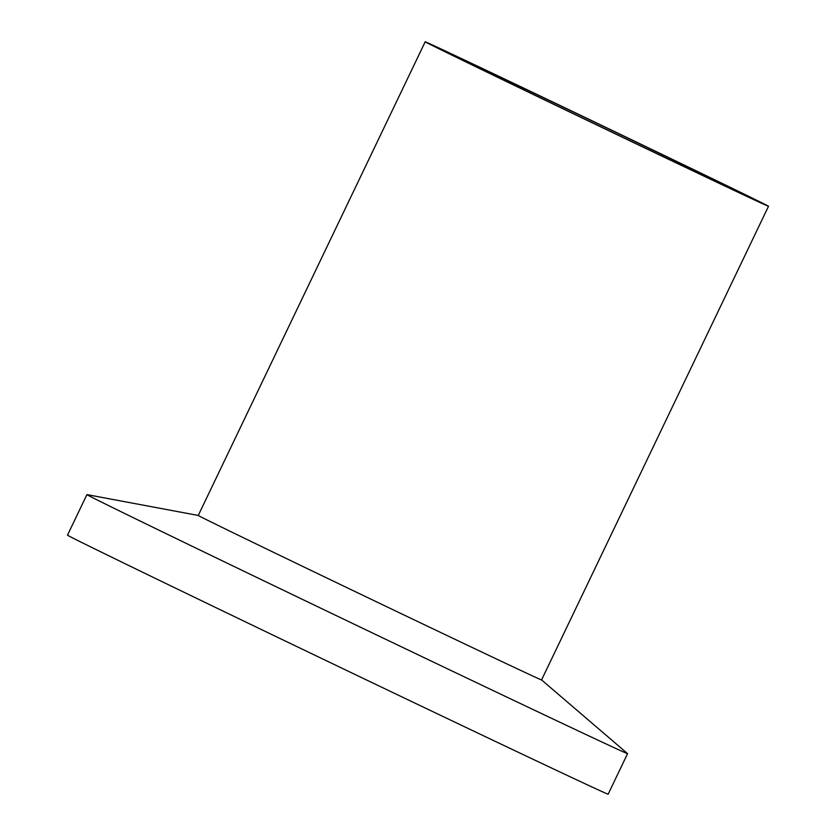 <?xml version="1.0" encoding="UTF-8"?>
<svg xmlns="http://www.w3.org/2000/svg" width="836" height="836" viewBox="0 0 836 836"><rect width="100%" height="100%" fill="white"/><g stroke="black" fill="none" stroke-linecap="round" stroke-linejoin="round"><path stroke-width="1.25" d="M541.571 679.94A190.336 0.878 25.6 0 1 498.225 659.823A190.336 0.878 25.6 0 1 308.745 569.306A190.336 0.878 25.6 0 1 198.257 515.457L86.975 494.619A299.748 1.39 25.6 0 0 86.923 494.619A299.748 1.39 25.6 0 0 260.916 579.421A299.748 1.39 25.6 0 0 559.315 721.97A299.748 1.39 25.6 0 0 627.564 753.654A299.748 1.39 25.6 0 0 627.543 753.612L541.571 679.929L768.503 206.283A190.336 0.878 25.6 0 0 658.016 152.434A190.336 0.878 25.6 0 0 468.536 61.916A190.336 0.878 25.6 0 0 425.19 41.8A190.336 0.878 25.6 0 0 535.677 95.649A190.336 0.878 25.6 0 0 725.157 186.167A190.336 0.878 25.6 0 0 768.503 206.283M86.923 494.619L67.497 535.165A299.748 1.39 25.6 0 0 241.489 619.967A299.748 1.39 25.6 0 0 539.878 762.516A299.748 1.39 25.6 0 0 608.138 794.2L627.564 753.654M707.987 177.849A164.859 0.763 25.6 0 0 745.524 195.279A164.859 0.763 25.6 0 0 649.833 148.641A164.859 0.763 25.6 0 0 485.716 70.234A164.859 0.763 25.6 0 0 448.169 52.804A164.859 0.763 25.6 0 0 543.87 99.453A164.859 0.763 25.6 0 0 707.987 177.849M198.257 515.457L425.19 41.8"/></g></svg>
